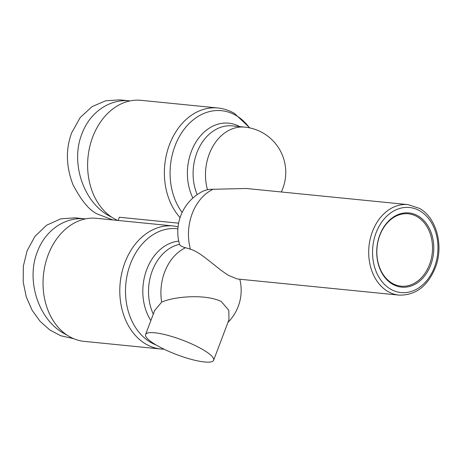 <?xml version="1.0" encoding="UTF-8"?>
<svg xmlns="http://www.w3.org/2000/svg" width="462" height="462" viewBox="0 0 462 462"><rect width="100%" height="100%" fill="white"/><g stroke="black" fill="none" stroke-linecap="round" stroke-linejoin="round"><path stroke-width="0.69" d="M398.989 295.108L237.301 278.979L228.846 275.548C215.737 267.694 202.015 252.72 190.425 249.214A31.757 3.708 -154.8 0 0 185.516 247.742C181.878 246.708 179.88 245.57 179.527 244.34L179.533 244.358A45.467 45.467 0 0 1 203.286 191.031L207.45 189.697A31.757 9.8 16 0 1 213.074 189.276L246.333 188.49L408.015 204.62A45.467 34.679 95.7 0 0 370.241 238.86A45.467 34.679 95.7 0 0 387.803 291.406A45.467 34.679 95.7 0 0 398.989 295.108C415.829 295.524 428.095 285.99 435.787 266.493C443.711 244.872 436.249 217.614 419.64 208.46L408.015 204.62M145.588 334.517L154.683 310.458L161.654 302.148C173.597 296.581 205.093 293.659 221.252 301.478L228.811 310.337L228.961 319.698L213.646 360.233A36.377 7.796 20.7 0 1 191.874 359.523A36.377 7.796 20.7 0 1 156.208 345.039A36.377 7.796 20.7 0 1 145.588 334.517A36.377 7.796 20.7 0 1 167.359 335.233A36.377 7.796 20.7 0 1 203.026 349.711A36.377 7.796 20.7 0 1 213.646 360.233M118.11 220.466L119.329 217.256L178.632 223.169M117.608 220.414A61.839 47.164 -84.3 0 1 113.594 218.353A61.839 47.164 -84.3 0 1 89.715 146.893A61.839 47.164 -84.3 0 1 141.083 100.323L217.839 107.981A61.839 47.164 95.7 0 0 168.694 146.818A61.839 47.164 95.7 0 0 180.088 217.602M84.223 341.372A61.839 47.164 -84.3 0 1 69.011 336.342A61.839 47.164 -84.3 0 1 45.132 264.882A61.839 47.164 -84.3 0 1 96.5 218.307L173.256 225.964A61.839 47.164 95.7 0 0 121.887 272.534A61.839 47.164 95.7 0 0 145.773 343.999A61.839 47.164 95.7 0 0 160.984 349.029L84.223 341.372M417.232 216.742A36.377 27.743 -84.3 0 1 431.277 258.778A36.377 27.743 -84.3 0 1 401.062 286.174A36.377 27.743 -84.3 0 1 392.111 283.212A36.377 27.743 -84.3 0 1 378.066 241.176A36.377 27.743 -84.3 0 1 408.281 213.785A36.377 27.743 -84.3 0 1 417.232 216.742M418.127 215.973A37.283 28.436 95.7 0 0 379.787 235.077A37.283 28.436 95.7 0 0 392.382 284.101A37.283 28.436 95.7 0 0 430.728 264.997A37.283 28.436 95.7 0 0 418.127 215.973M73.585 338.64L60.632 335.73L49.775 329.937L40.142 321.379L32.149 310.297L26.299 296.985L23.187 282.022L23.343 266.152L27.091 250.808L34.95 236.405L46.541 225.237L60.857 218.821L75.092 217.845L85.528 218.884M66.973 335.06L63.519 333.206C38.386 319.184 25.901 280.394 37.335 251.83C45.282 230.226 65.096 216.62 85.331 218.867M112.901 219.947L97.863 214.201C89.83 210.932 81.52 201.051 72.927 184.552C66.02 166.395 65.604 149.157 71.674 132.819L80.244 117.492L92.111 106.595L105.659 100.785L119.675 99.856L130.111 100.901M111.556 217.076C84.407 204.695 69.843 163.808 81.918 133.841C89.865 112.237 109.679 98.631 129.914 100.878M161.654 302.148A45.467 34.679 -84.3 0 1 185.516 247.742M197.193 194.623A45.467 34.679 -84.3 0 1 199.278 147.366A45.467 34.679 -84.3 0 1 232.415 125.883L244.796 127.119A45.467 34.679 -84.3 0 0 207.45 189.697M182.143 212.468A59.506 45.386 -84.3 0 1 179.273 136.735A59.506 45.386 -84.3 0 1 236.163 115.535A59.506 45.386 -84.3 0 1 249.457 127.83M239.697 126.611A47.805 36.463 95.7 0 0 196.708 140.904A47.805 36.463 95.7 0 0 192.891 198.042M156.006 344.923A59.506 45.386 -84.3 0 1 150.491 342.255A59.506 45.386 -84.3 0 1 127.656 272.886A59.506 45.386 -84.3 0 1 177.893 228.788M190.425 249.214A45.467 34.679 -84.3 0 1 213.074 189.276M390.5 289.091A42.741 32.6 -84.3 0 1 376.056 232.883A42.741 32.6 -84.3 0 1 420.01 210.984A42.741 32.6 -84.3 0 1 434.453 267.192A42.741 32.6 -84.3 0 1 390.5 289.091M153.292 314.143A45.467 34.679 -84.3 0 1 179.527 244.34M178.742 241.141A47.805 36.463 95.7 0 0 146.269 270.848A47.805 36.463 95.7 0 0 150.866 320.553M249.78 127.899L234.517 113.479C229.296 110.418 223.735 108.582 217.839 107.981M281.306 191.978A45.467 45.467 0 0 0 244.796 127.119M178.078 226.75L173.256 225.964M160.984 349.029L164.097 349.22M227.933 322.418A45.467 45.467 0 0 0 239.79 279.227"/></g></svg>
